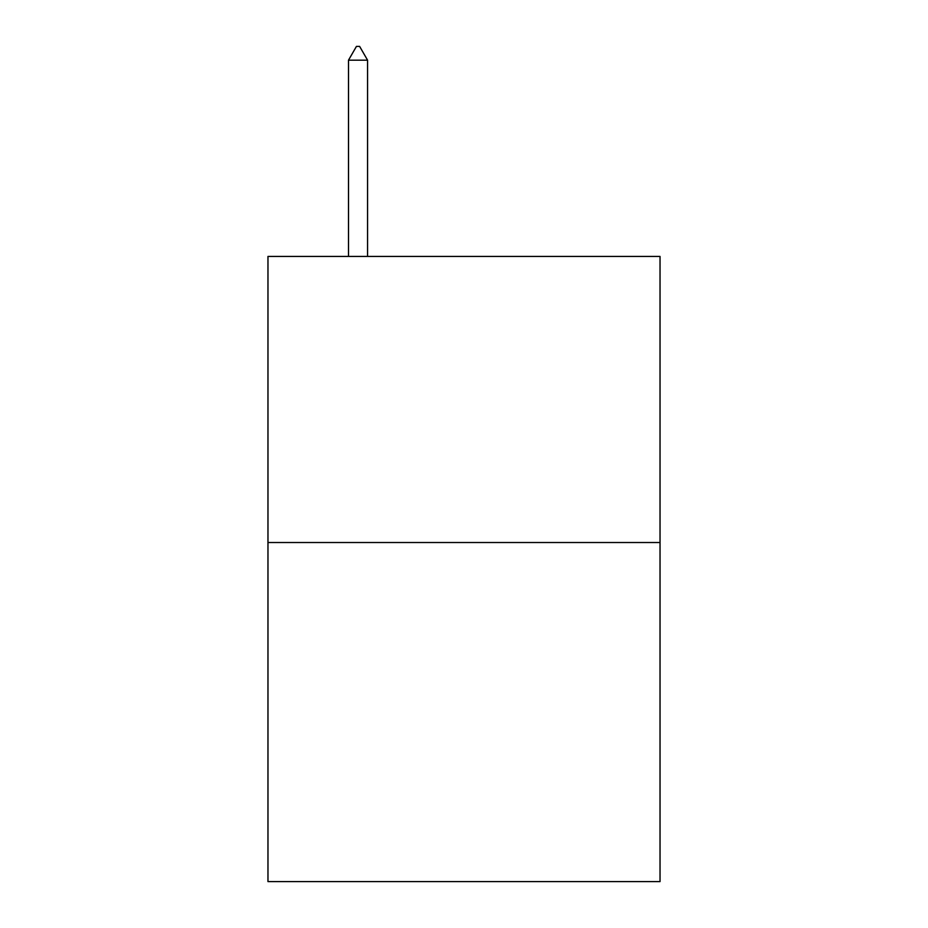 <?xml version="1.0" encoding="UTF-8"?>
<svg xmlns="http://www.w3.org/2000/svg" width="928" height="928" viewBox="0 0 928 928"><rect width="100%" height="100%" fill="white"/><g stroke="black" fill="none" stroke-linecap="round" stroke-linejoin="round"><path stroke-width="1.39" d="M660.028 542.52L660.028 256.418L267.972 256.418L267.972 881.6L660.028 881.6L660.028 542.52L267.972 542.52M367.569 60.181L359.623 46.4L356.445 46.4L348.499 60.181L367.569 60.181L367.569 256.418M348.499 60.181L348.499 256.418"/></g></svg>
